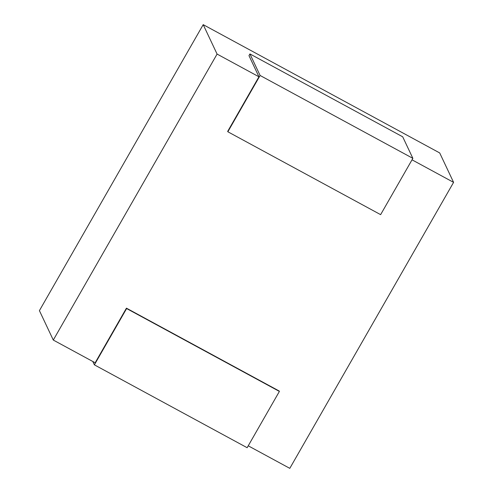 <?xml version="1.0" encoding="UTF-8"?>
<svg xmlns="http://www.w3.org/2000/svg" width="493" height="493" viewBox="0 0 493 493"><rect width="100%" height="100%" fill="white"/><g stroke="black" fill="none" stroke-linecap="round" stroke-linejoin="round"><path stroke-width="0.74" d="M227.858 131.779L227.68 131.391L258.948 76.785L248.965 55.623L249.933 53.934L402.701 136.801L412.869 158.345L260.101 75.478L227.858 131.779L380.627 214.646L412.869 158.345M258.948 76.785L217.08 54.07L53.293 340.059L95.167 362.768L126.436 308.162L279.204 391.029L279.389 391.417L247.147 447.712L94.379 364.845L126.621 308.55L279.389 391.417M248.238 445.808L289.798 468.35L453.585 182.361L412.025 159.818M53.293 340.059L39.415 310.639L203.202 24.65L439.707 152.941L453.585 182.361M203.202 24.65L217.08 54.07M249.933 53.934L260.101 75.478M126.436 308.162L126.621 308.55M92.795 361.486L94.379 364.845"/></g></svg>
